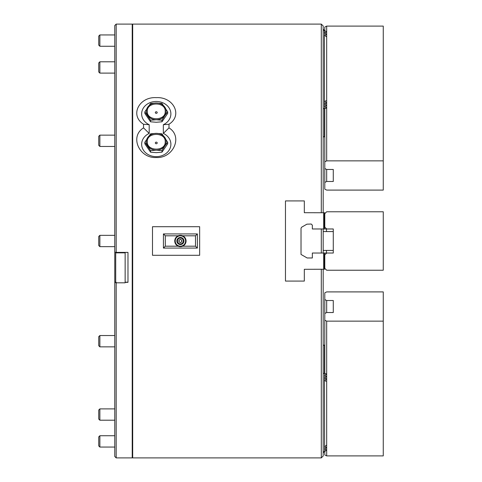 <?xml version="1.0" encoding="UTF-8"?>
<svg xmlns="http://www.w3.org/2000/svg" width="482" height="482" viewBox="0 0 482 482"><rect width="100%" height="100%" fill="white"/><g stroke="black" fill="none" stroke-linecap="round" stroke-linejoin="round"><path stroke-width="0.72" d="M168.989 124.248L168.989 127.881C183.136 136.466 173.327 158.488 156.264 157.53C139.262 158.494 129.363 136.508 143.546 127.881L143.546 124.248C129.375 115.3 139.244 96.569 156.27 97.653C173.255 96.575 183.178 115.252 168.989 124.248L163.338 124.711A14.617 12.393 0 0 0 167.519 105.956A14.617 12.393 0 0 0 145.01 105.956A14.617 12.393 0 0 0 149.191 124.711L143.546 124.248M199.644 226.709L199.644 255.291L152.493 255.291L152.493 226.709L199.644 226.709L199.644 255.291M321.301 253.026L321.301 228.974M321.301 212.749L321.301 24.1L132.689 24.1L132.689 457.9L321.301 457.9L321.301 269.251M321.301 457.9L323.187 456.014L323.187 269.251L323.187 365.483M323.187 253.026L323.187 228.974M143.546 127.881L149.191 133.406A14.617 12.393 0 0 0 142.112 147.353A14.617 12.393 0 0 0 156.264 156.65A14.617 12.393 0 0 0 170.423 147.353A14.617 12.393 0 0 0 163.338 133.406L168.989 127.881M323.187 116.517L323.187 212.749L323.187 25.986L321.301 24.1M163.338 133.406L163.338 124.711M149.191 124.711L149.191 133.406M152.493 226.709L152.493 255.291M285.465 200.922L285.465 281.078L304.323 281.078L304.323 269.293L323.657 269.251L323.657 253.026L312.342 253.026L312.342 257.972L307.148 257.972L301.021 254.436L301.021 228.215L301.587 227.233L306.889 224.178L311.209 224.028L312.342 225.154L312.342 228.974L323.657 228.974L323.657 212.749L304.323 212.707L304.323 200.922L285.465 200.922M326.489 231.571L326.489 228.974L323.657 228.974M323.657 253.026L326.489 253.026L326.489 250.429M323.657 269.251L325.296 268.854M325.296 213.146L324.41 212.749L324.41 228.974M323.657 212.749L324.41 212.749M324.41 253.026L324.41 269.251M132.689 24.57L132.219 24.1L132.219 457.9L116.186 457.9L116.186 282.807M132.689 457.43L132.219 457.9M132.219 24.1L116.186 24.1L116.186 252.393L127.977 252.393L127.977 282.344L125.145 282.344M115.716 282.181L114.77 282.217L114.77 25.516L116.186 24.1M127.977 252.393L127.977 282.181L125.145 282.181M116.186 457.9L114.77 456.484L114.77 282.217M116.186 282.344L114.83 282.181M114.77 252.176L116.186 252.393M326.676 270.233L383.256 270.233L383.256 211.767L326.676 211.767L324.79 213.653L324.79 227.088L326.676 228.974L333.279 228.974L333.279 253.026L326.676 253.026L324.79 254.912L324.79 268.347L326.676 270.233M125.145 252.851L115.716 252.851L115.716 282.807L125.145 282.807L125.145 252.393M122.32 252.393L115.716 252.851M164.844 107.167A9.899 8.399 180 0 1 166.17 111.366A9.899 8.399 180 0 1 164.844 115.566L167.7 111.836L161.982 103.437L156.264 102.967L150.553 103.437L144.835 111.836L150.553 120.229L156.264 119.765L161.982 120.229L164.844 115.566A9.899 8.399 180 0 1 156.264 119.765A9.899 8.399 180 0 1 147.691 115.566A9.899 8.399 180 0 1 147.691 107.167A9.899 8.399 180 0 1 156.264 102.967A9.899 8.399 180 0 1 164.844 107.167M156.264 111.752A0.946 0.801 0 0 0 156.264 113.354A0.946 0.801 0 0 0 156.264 111.752M167.7 111.836L167.7 113.397L161.982 121.795L156.264 122.259L150.553 121.795L144.835 113.397L144.835 111.836M161.982 121.795L161.982 120.229M150.553 121.795L150.553 120.229M147.305 111.366C146.751 121.157 165.772 121.181 165.224 111.366C165.778 101.575 146.763 101.551 147.305 111.366M164.844 137.557A9.899 8.399 180 0 1 166.17 141.756A9.899 8.399 180 0 1 164.844 145.956L167.7 142.226L161.982 133.827L156.264 133.357L150.553 133.827L144.835 142.226L150.553 150.619L156.264 150.155L161.982 150.619L164.844 145.956A9.899 8.399 180 0 1 156.264 150.155A9.899 8.399 180 0 1 147.691 145.956A9.899 8.399 180 0 1 147.691 137.557A9.899 8.399 180 0 1 156.264 133.357A9.899 8.399 180 0 1 164.844 137.557M156.264 142.142A0.946 0.801 0 0 0 156.264 143.744A0.946 0.801 0 0 0 156.264 142.142M167.7 142.226L167.7 143.787L161.982 152.185L156.264 152.649L150.553 152.185L144.835 143.787L144.835 142.226M161.982 152.185L161.982 150.619M150.553 152.185L150.553 150.619M147.305 141.756C146.751 151.547 165.772 151.571 165.224 141.756C165.778 131.966 146.763 131.941 147.305 141.756M163.428 233.927L163.428 248.073L197.379 248.073L197.379 233.927L163.428 233.927L165.314 235.812L178.141 235.812M163.428 248.073L165.314 246.188L165.314 235.812M182.666 235.812L195.493 235.812L197.379 233.927M195.493 235.812L195.493 246.188L197.379 248.073M195.493 246.188L182.666 246.188M178.141 246.188L165.314 246.188M185.968 239.982A5.657 5.657 0 0 1 181.419 246.567A5.657 5.657 0 0 1 174.839 242.018A5.657 5.657 0 0 1 179.388 235.433A5.657 5.657 0 0 1 185.968 239.982M185.504 240.072A5.188 5.188 0 0 1 181.334 246.103A5.188 5.188 0 0 1 175.303 241.928A5.188 5.188 0 0 1 179.473 235.897A5.188 5.188 0 0 1 185.504 240.072M181.039 244.476A3.537 3.537 0 0 1 176.924 241.633A3.537 3.537 0 0 1 179.768 237.524A3.537 3.537 0 0 1 183.883 240.367A3.537 3.537 0 0 1 181.039 244.476M180.292 237.698A3.302 3.302 0 0 1 183.702 240.892A3.302 3.302 0 0 1 180.515 244.302A3.302 3.302 0 0 1 177.105 241.108A3.302 3.302 0 0 1 180.292 237.698M180.304 238.078A2.922 2.922 0 0 1 183.323 240.904A2.922 2.922 0 0 1 180.503 243.922A2.922 2.922 0 0 1 177.484 241.096A2.922 2.922 0 0 1 180.304 238.078M179.738 242.247A1.416 1.416 0 0 0 181.816 240.952A1.416 1.416 0 0 0 179.653 239.801A1.416 1.416 0 0 0 179.738 242.247M178.961 240.229L180.346 239.367L181.792 240.138L181.847 241.771L180.455 242.633L179.015 241.862L178.961 240.229M326.676 160.861L326.676 26.106L383.256 26.106L383.256 160.861L326.676 160.861L324.79 161.807L324.79 108.492M326.676 26.106L324.79 27.052L324.79 30.565M324.79 106.516L324.79 106.046M324.79 104.064L324.79 103.594M324.79 101.618L324.79 101.142M324.79 35.463L324.79 34.993M324.79 33.011L324.79 32.541M324.79 161.807L324.79 168.525L326.676 169.465L333.279 169.465L333.279 181.491L326.676 181.491L324.79 182.437L324.79 189.155L326.676 190.095L383.256 190.095L383.256 160.861M324.79 168.525L324.79 182.437M326.676 169.465L326.676 181.491M333.279 169.465L333.279 181.491M383.256 291.905L326.676 291.905L324.79 292.845L324.79 299.563L326.676 300.509L333.279 300.509L333.279 312.535L326.676 312.535L324.79 313.475L324.79 320.193L326.676 321.139L383.256 321.139L383.256 291.905M324.79 451.435L324.79 454.948L326.676 455.894L383.256 455.894L383.256 321.139M326.676 455.894L326.676 321.139M324.79 449.459L324.79 448.989M324.79 447.007L324.79 446.537M324.79 380.858L324.79 380.382M324.79 378.406L324.79 377.936M324.79 375.954L324.79 375.484M324.79 373.508L324.79 320.193M333.279 312.535L333.279 300.509M326.676 312.535L326.676 300.509M324.79 313.475L324.79 299.563M323.187 29.42L323.657 29.42L323.657 30.27L324.603 30.414L324.41 32.722L324.41 30.27M324.458 106.299L324.603 108.534L323.187 108.673M324.458 106.154L324.41 35.174L326.489 34.632M324.41 32.722L324.603 35.029M324.79 136.641L323.187 136.93M326.489 36.801L324.603 35.313M326.489 34.349L324.603 32.86M324.603 32.583L326.489 32.186M326.489 31.902L324.603 30.414M324.41 38.385L324.41 35.174M324.41 108.673L324.41 136.93M324.603 106.365L326.489 107.854M326.489 108.137L324.603 108.534M324.603 103.913L326.489 105.401M326.489 105.685L324.603 106.082M324.603 101.467L326.489 102.955M326.489 103.238L324.603 103.636M326.489 100.786L324.603 101.184M324.458 380.744L324.603 451.586L323.657 451.73L323.657 452.58L323.187 452.58M324.79 345.359L323.187 345.07M324.458 380.605L324.603 373.466L323.187 373.327M326.489 449.814L324.603 449.417M324.603 449.14L326.489 447.651M326.489 447.368L324.603 446.971M324.603 446.687L326.489 445.199M324.603 451.586L326.489 450.098M324.41 345.07L324.41 373.327M324.603 380.816L326.489 381.214M326.489 379.045L324.603 380.533M324.603 378.364L326.489 378.762M326.489 376.599L324.603 378.087M324.603 375.918L326.489 376.315M326.489 374.146L324.603 375.635M324.603 373.466L326.489 373.863M99.87 447.055L98.744 445.922L98.744 436.873L99.87 435.74L99.87 447.055L114.77 447.055M98.744 419.075L98.744 410.019L99.87 408.893L99.87 420.208L114.77 420.208L99.87 420.208L98.744 419.075L99.87 420.208M99.87 346.859L98.744 345.727L98.744 336.671L99.87 335.538L99.87 346.859L114.77 346.859M99.87 246.657L98.744 245.525L98.744 236.475L99.87 235.343L99.87 246.657L114.77 246.657M99.87 146.462L98.744 145.329L98.744 136.273L99.87 135.141L99.87 146.462L114.77 146.462M98.744 71.981L98.744 62.925L99.87 61.792L99.87 73.107L114.77 73.107L99.87 73.107L98.744 71.981L99.87 73.107M99.87 46.26L98.744 45.127L98.744 36.078L99.87 34.945L99.87 46.26L114.77 46.26M324.458 228.974L324.458 212.749M324.458 269.251L324.458 253.026M324.458 108.607L324.458 136.858M324.458 345.142L324.458 373.393M323.187 231.571L333.279 231.571M323.187 250.429L333.279 250.429M99.87 435.74L114.77 435.74M99.87 408.893L114.77 408.893M99.87 335.538L114.77 335.538M99.87 235.343L114.77 235.343M99.87 135.141L114.77 135.141M99.87 61.792L114.77 61.792M99.87 34.945L114.77 34.945"/></g></svg>

